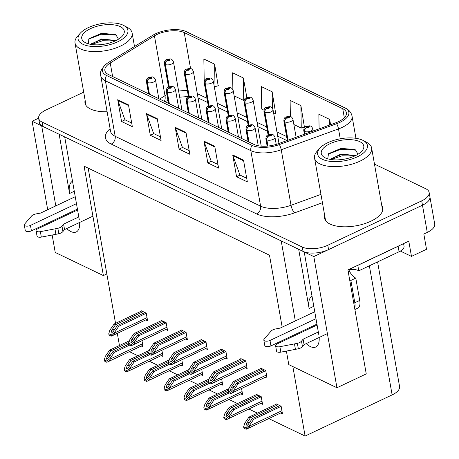 <?xml version="1.0" encoding="UTF-8"?>
<svg xmlns="http://www.w3.org/2000/svg" width="459" height="459" viewBox="0 0 459 459"><rect width="100%" height="100%" fill="white"/><g stroke="black" fill="none" stroke-linecap="round" stroke-linejoin="round"><path stroke-width="0.69" d="M306.205 343.607A19.731 9.295 -115.3 0 0 310.376 346.597A19.731 9.295 -115.3 0 0 315.735 347.015A19.731 9.295 -115.3 0 0 319.154 337.485M66.687 228.565A19.731 9.295 -115.3 0 0 70.858 231.554A19.731 9.295 -115.3 0 0 76.217 231.973A19.731 9.295 -115.3 0 0 79.636 222.443M59.2 217.715A19.731 9.295 -115.3 0 0 59.567 218.495M73.756 210.836A19.731 9.295 -115.3 0 0 74.123 211.616M318.804 334.703L304.214 251.962L313.813 256.575L336.946 387.757L366.248 373.907L347.916 269.938L408.785 241.159L411.476 256.397L400.374 251.067M313.813 256.575L422.475 205.202A18.498 8.193 -10 0 0 429.905 196.808L434.707 224.026A18.498 8.193 -10 0 1 427.272 232.415L423.829 234.044L426.52 249.283L411.476 256.397M282.176 327.152L269.49 255.215L84.1 166.169L103.39 275.584L55.229 252.45L52.16 235.042M50.037 223.005L49.882 222.122M47.696 209.723L32.096 121.262L41.694 125.869L55.803 205.89M38.625 118.175L32.096 121.262M336.946 387.757L288.78 364.624L286.393 351.089M298.717 332.764A19.731 9.295 -115.3 0 0 299.09 333.544M79.287 219.66L64.696 136.92L281.212 240.918L295.321 320.933M284.517 340.429L284.362 339.551M377.596 261.905L399.565 386.512A18.498 8.193 170 0 1 392.129 394.906L305.103 436.05L292.853 366.58M103.39 275.584L106.832 273.954L115.542 323.337M117.309 333.372L119.449 345.501M129.404 351.657L137.912 355.748M149.318 361.222L157.827 365.312M169.228 370.786L177.736 374.877M189.142 380.35L197.651 384.435M209.052 389.915L217.56 394M228.966 399.479L237.475 403.564M248.876 409.044L257.384 413.129M268.79 418.608L305.103 436.05M88.174 168.126L106.832 273.954M141.286 346.04L143.088 346.906L141.992 340.681M161.195 355.605L162.997 356.471L161.901 350.246M201.019 374.733L202.826 375.6L201.725 369.375M220.934 384.298L222.735 385.164L221.64 378.933M240.843 393.862L242.65 394.729L241.549 388.498M260.758 403.427L262.559 404.293L261.217 396.668L256.185 394.252L256.26 394.683M181.11 365.169L182.911 366.035L181.816 359.81M280.667 412.991L282.474 413.857L281.126 406.232L276.094 403.817L276.175 404.247M145.79 319.906L147.591 320.772L146.249 313.153L141.217 310.732L141.292 311.162M165.699 329.47L167.506 330.337L166.158 322.711L161.126 320.296L161.207 320.726M205.523 348.599L207.33 349.465L205.982 341.84L200.95 339.425L201.031 339.855M225.438 358.163L227.239 359.024L225.897 351.405L220.865 348.989L220.94 349.419M245.353 367.728L247.154 368.588L245.806 360.969L240.774 358.554L240.855 358.984M185.614 339.035L187.415 339.901L186.073 332.276L181.041 329.86L181.116 330.291M265.262 377.287L267.063 378.153L265.721 370.533L260.689 368.118L260.764 368.548M59.154 134.257L69.596 193.474L74.278 191.26M72.511 181.236A19.731 9.295 -115.3 0 0 69.596 193.474M298.671 249.3L309.114 308.517L313.795 306.302M312.028 296.279A19.731 9.295 -115.3 0 0 309.114 308.517M313.64 326.659A19.731 9.295 64.7 0 1 313.273 325.879M85.133 100.28A29.594 13.11 -10 0 0 84.99 103.005A29.594 13.11 -10 0 0 107.113 111.744M85.902 104.635A29.594 13.11 -10 0 0 85.787 105.111M324.651 215.323A29.594 13.11 -10 0 0 324.507 218.048A29.594 13.11 -10 0 0 341.444 226.694A29.594 13.11 -10 0 0 370.906 221.198A29.594 13.11 -10 0 0 382.8 207.772A29.594 13.11 -10 0 0 381.727 205.259M325.42 219.677A29.594 13.11 -10 0 0 325.311 220.154M156.989 34.482A19.731 8.744 170 0 1 184.225 32.566L342.735 108.703A19.731 8.744 170 0 1 346.43 112.713A19.731 8.744 170 0 1 335.592 122.869L278.309 143.719A19.731 8.744 170 0 1 253.982 144.424L108.559 74.576A19.731 8.744 170 0 1 104.864 70.566A19.731 8.744 170 0 1 110.235 62.992L154.436 35.859A19.731 8.744 170 0 1 156.989 34.482M155.555 33.794A22.198 9.834 -10 0 0 152.675 35.343L108.473 62.47A22.198 9.834 -10 0 0 106.723 63.658A22.198 9.834 -10 0 0 106.591 75.505L252.014 145.354A22.198 9.834 -10 0 0 279.388 144.562L336.671 123.712A22.198 9.834 -10 0 0 344.698 107.773L186.193 31.637A22.198 9.834 -10 0 0 183.807 30.724A22.198 9.834 -10 0 0 155.555 33.794M83.699 92.15L46.078 109.936A18.498 8.193 -10 0 0 38.648 118.324L39.417 122.679A18.498 8.193 -10 0 0 42.882 126.443L303.032 251.394A18.498 8.193 -10 0 0 328.564 249.598L422.475 205.202A18.498 8.193 -10 0 0 429.905 196.808L429.142 192.453A18.498 8.193 -10 0 0 425.677 188.695L374.469 164.098M304.432 127.223L300.897 105.599L290.117 100.418L290.369 116.523M218.174 85.793L214.634 64.162L203.853 58.987L204.209 81.415M275.681 113.413L272.147 91.789L261.36 86.608L261.716 109.087L263.936 110.154M38.648 118.324A18.498 8.193 -10 0 0 42.113 122.088L302.263 247.04A18.498 8.193 -10 0 0 327.795 245.244L421.706 200.847A18.498 8.193 -10 0 0 429.142 192.453M243.511 160.134L247.349 181.907L236.569 176.732L232.724 154.958L243.511 160.134M157.248 118.703L161.086 140.477L150.305 135.296L146.467 113.522L157.248 118.703M128.491 104.893L132.335 126.667L121.549 121.486L117.711 99.712L128.491 104.893M214.755 146.323L218.593 168.097L207.812 162.916L203.974 141.148L214.755 146.323M186.004 132.513L189.842 154.287L179.056 149.106L175.218 127.332L186.004 132.513M330.583 124.693L329.654 119.409L318.867 114.228L319.103 128.876M246.844 97.566L243.39 77.978L232.61 72.797L232.874 89.625M179.056 149.106L182.556 147.454M189.2 150.65L182.43 147.396L175.413 128.061A4.934 3.764 -64.3 0 1 175.218 127.332M207.812 162.916L211.306 161.264M217.95 164.46L211.18 161.207L204.163 141.871A4.934 3.764 -64.3 0 1 203.974 141.148M121.549 121.486L125.049 119.833M131.693 123.023L124.923 119.776L117.906 100.441A4.934 3.764 -64.3 0 1 117.711 99.712M150.305 135.296L153.799 133.644M160.443 136.834L153.673 133.586L146.656 114.251A4.934 3.764 -64.3 0 1 146.467 113.522M236.569 176.732L240.063 175.08M246.707 178.27L239.937 175.017L232.92 155.681A4.934 3.764 -64.3 0 1 232.724 154.958M272.147 91.789L272.405 108.29M273.776 113.924L275.945 113.344M243.39 77.978L243.746 100.458L234.136 95.839M243.746 100.458L244.073 100.372M214.634 64.162L214.996 86.648L214.227 86.275M214.996 86.648L218.438 85.724M300.897 105.599L301.253 128.078L293.875 124.532M301.253 128.078L304.701 127.154M329.654 119.409L329.74 125.003M382.766 210.021A29.594 13.11 -10 0 0 382.496 209.614M264.413 369.908L236.815 382.955L232.874 388.653L231.118 390.328L230.458 390.408L231.078 387.786L235.014 382.089L233.579 381.4L229.334 387.534L228.249 391.102L230.848 392.353L231.043 393.455L266.782 376.569M267.947 146.048L266.863 139.897A3.081 2.284 -66.9 0 1 268.756 135.979A1.543 0.683 -10 0 0 270.844 135.812A1.543 0.683 -10 0 0 271.177 134.797A1.543 0.683 -10 0 0 269.049 134.946A1.543 0.683 -10 0 0 268.681 135.944L269.588 135.21L270.552 135.273L268.756 135.979M268.681 135.944A3.081 2.41 118.4 0 0 266.627 139.788A4.624 2.048 170 0 1 265.876 138.905L267.144 146.123M267.735 146.071L266.627 139.788M230.848 392.353L234.004 389.783L234.101 390.322C234.188 391.47 233.166 392.514 231.043 393.455A3.081 1.452 -115.3 0 1 230.326 393.346L229.248 392.829A3.081 1.452 -115.3 0 1 228.444 392.21L228.249 391.102M265.738 370.648L238.25 383.644L234.004 389.783M261.177 368.353L233.579 381.4M262.617 369.042L235.014 382.089M236.815 382.955L238.25 383.644M279.818 405.607L252.221 418.654L248.279 424.351L246.523 426.032L245.869 426.113L246.483 423.485L250.425 417.793L248.985 417.099L244.745 423.238L243.654 426.801L246.253 428.052L246.449 429.154L282.193 412.268M305.178 133.942L304.742 131.481A3.081 2.284 -66.9 0 1 306.641 127.556A1.543 0.683 -10 0 0 308.729 127.39A1.543 0.683 -10 0 0 309.062 126.374A1.543 0.683 -10 0 0 306.933 126.529A1.543 0.683 -10 0 0 306.566 127.522L307.473 126.787L308.437 126.85L306.641 127.556M306.566 127.522A3.081 2.41 118.4 0 0 304.506 131.366A4.624 2.048 170 0 1 303.755 130.482L304.415 134.217M304.977 134.017L304.506 131.366M246.253 428.052L249.415 425.482L249.512 426.027C249.598 427.168 248.577 428.213 246.449 429.154A3.081 1.452 -115.3 0 1 245.737 429.045L244.658 428.528A3.081 1.452 -115.3 0 1 243.849 427.908L243.654 426.801M281.149 406.347L253.661 419.342L249.415 425.482M276.588 404.052L248.985 417.099M278.022 404.74L250.425 417.793M252.221 418.654L253.661 419.342M244.498 360.344L216.9 373.391L212.959 379.088L211.203 380.763L210.549 380.844L211.163 378.222L215.105 372.524L213.664 371.836L209.424 377.975L208.334 381.538L210.933 382.789L211.129 383.89L246.873 367.005M249.013 142.038L246.948 130.339A3.081 2.284 -66.9 0 1 248.847 126.414A1.543 0.683 -10 0 0 250.935 126.248A1.543 0.683 -10 0 0 251.262 125.232A1.543 0.683 -10 0 0 249.134 125.382A1.543 0.683 -10 0 0 248.767 126.38L249.673 125.646L250.643 125.709L248.847 126.414M248.767 126.38A3.081 2.41 118.4 0 0 246.713 130.224A4.624 2.048 170 0 1 245.961 129.34L248.124 141.613M248.778 141.929L246.713 130.224M210.933 382.789L214.095 380.218L214.192 380.758C214.278 381.905 213.257 382.949 211.129 383.89A3.081 1.452 -115.3 0 1 210.417 383.781L209.338 383.265A3.081 1.452 -115.3 0 1 208.529 382.645L208.334 381.538M245.829 361.084L218.341 374.079L214.095 380.218M241.268 358.789L213.664 371.836M242.702 359.477L215.105 372.524M216.9 373.391L218.341 374.079M224.589 350.779L196.991 363.826L193.05 369.524L191.294 371.199L190.634 371.279L191.254 368.657L195.19 362.966L193.755 362.271L189.51 368.411L188.425 371.974L191.024 373.224L191.219 374.326L226.958 357.441M229.098 132.473L227.039 120.774A3.081 2.284 -66.9 0 1 228.932 116.85A1.543 0.683 -10 0 0 231.02 116.684A1.543 0.683 -10 0 0 231.353 115.668A1.543 0.683 -10 0 0 229.225 115.823A1.543 0.683 -10 0 0 228.857 116.816L229.764 116.081L230.728 116.144L228.932 116.85M228.857 116.816A3.081 2.41 118.4 0 0 226.803 120.66A4.624 2.048 170 0 1 226.046 119.776L228.215 132.049M228.863 132.364L226.803 120.66M191.024 373.224L194.18 370.654L194.277 371.193C194.364 372.341 193.342 373.385 191.219 374.326A3.081 1.452 -115.3 0 1 190.502 374.217L189.424 373.701A3.081 1.452 -115.3 0 1 188.62 373.081L188.425 371.974M225.914 351.519L198.426 364.515L194.18 370.654M221.353 349.224L193.755 362.271M222.793 349.913L195.19 362.966M196.991 363.826L198.426 364.515M204.674 341.215L177.076 354.262L173.135 359.959L171.379 361.64L170.725 361.715L171.339 359.093L175.281 353.401L173.841 352.707L169.601 358.846L168.51 362.409L171.109 363.66L171.305 364.762L207.049 347.876M209.189 122.909L207.124 111.21A3.081 2.284 -66.9 0 1 209.023 107.286A1.543 0.683 -10 0 0 211.111 107.119A1.543 0.683 -10 0 0 211.438 106.109A1.543 0.683 -10 0 0 209.31 106.258A1.543 0.683 -10 0 0 208.943 107.251L209.849 106.517L210.819 106.58L209.023 107.286M208.943 107.251A3.081 2.41 118.4 0 0 206.889 111.095A4.624 2.048 170 0 1 206.137 110.212L208.3 122.484M208.954 122.8L206.889 111.095M171.109 363.66L174.271 361.09L174.368 361.635C174.454 362.776 173.433 363.821 171.305 364.762A3.081 1.452 -115.3 0 1 170.593 364.653L169.514 364.136A3.081 1.452 -115.3 0 1 168.705 363.517L168.51 362.409M206.005 341.955L178.517 354.95L174.271 361.09M201.444 339.66L173.841 352.707M202.878 340.349L175.281 353.401M177.076 354.262L178.517 354.95M259.909 396.042L232.311 409.089L228.37 414.787L226.614 416.468L225.954 416.548L226.574 413.926L230.51 408.229L229.075 407.535L224.83 413.674L223.745 417.237L226.344 418.488L226.539 419.589L262.278 402.704M288.051 140.173L284.832 121.916A3.081 2.284 -66.9 0 1 286.732 117.992A1.543 0.683 -10 0 0 288.814 117.825A1.543 0.683 -10 0 0 289.147 116.816A1.543 0.683 -10 0 0 287.018 116.965A1.543 0.683 -10 0 0 286.651 117.957L287.558 117.223L288.527 117.286L286.732 117.992M286.651 117.957A3.081 2.41 118.4 0 0 284.597 121.801A4.624 2.048 170 0 1 283.846 120.918L287.288 140.454M287.85 140.247L284.597 121.801M226.344 418.488L229.5 415.917L229.598 416.462C229.684 417.604 228.662 418.648 226.539 419.589A3.081 1.452 -115.3 0 1 225.822 419.48L224.744 418.964A3.081 1.452 -115.3 0 1 223.94 418.344L223.745 417.237M261.234 396.783L233.746 409.784L229.5 415.917M256.673 394.488L229.075 407.535M258.113 395.182L230.51 408.229M232.311 409.089L233.746 409.784M228.398 391.963L212.397 399.525L208.455 405.222L206.699 406.904L206.045 406.984L206.659 404.362L210.601 398.664L209.161 397.97L204.915 404.109L203.83 407.678L206.43 408.923L206.625 410.025L242.369 393.139M268.848 134.625L264.918 112.352A3.081 2.284 -66.9 0 1 266.817 108.427A1.543 0.683 -10 0 0 268.905 108.261A1.543 0.683 -10 0 0 269.238 107.251A1.543 0.683 -10 0 0 267.109 107.4A1.543 0.683 -10 0 0 266.736 108.393L267.649 107.658L268.613 107.722L266.817 108.427M266.736 108.393A3.081 2.41 118.4 0 0 264.682 112.237A4.624 2.048 170 0 1 263.931 111.353L268.09 134.94M268.647 134.699L264.682 112.237M206.43 408.923L209.591 406.353L209.688 406.898C209.774 408.04 208.753 409.084 206.625 410.025A3.081 1.452 -115.3 0 1 205.913 409.916L204.834 409.399A3.081 1.452 -115.3 0 1 204.025 408.78L203.83 407.678M229.357 392.881L213.837 400.219L209.591 406.353M229.012 388.589L209.161 397.97M228.53 390.19L210.601 398.664M212.397 399.525L213.837 400.219M208.489 382.399L192.487 389.961L188.546 395.658L186.784 397.339L186.13 397.419L186.75 394.797L190.686 389.1L189.251 388.412L185.006 394.545L183.921 398.114L186.52 399.359L186.715 400.466L222.454 383.581M248.939 125.066L245.008 102.787A3.081 2.284 -66.9 0 1 246.908 98.863A1.543 0.683 -10 0 0 248.99 98.696A1.543 0.683 -10 0 0 249.323 97.687A1.543 0.683 -10 0 0 247.194 97.836A1.543 0.683 -10 0 0 246.827 98.828L247.734 98.094L248.703 98.157L246.908 98.863M246.827 98.828A3.081 2.41 118.4 0 0 244.773 102.673A4.624 2.048 170 0 1 244.022 101.789L248.181 125.376M248.732 125.135L244.773 102.673M186.52 399.359L189.676 396.788L189.774 397.333C189.86 398.475 188.838 399.519 186.715 400.466A3.081 1.452 -115.3 0 1 185.998 400.351L184.92 399.835A3.081 1.452 -115.3 0 1 184.116 399.215L183.921 398.114M209.442 383.317L193.922 390.655L189.676 396.788M209.103 379.025L189.251 388.412M208.615 380.626L190.686 389.1M192.487 389.961L193.922 390.655M188.574 372.834L172.573 380.396L168.631 386.094L166.875 387.775L166.221 387.855L166.835 385.233L170.777 379.536L169.337 378.847L165.091 384.981L164.006 388.549L166.606 389.794L166.801 390.902L202.545 374.016M229.024 115.502L225.094 93.223A3.081 2.284 -66.9 0 1 226.993 89.304A1.543 0.683 -10 0 0 229.081 89.132A1.543 0.683 -10 0 0 229.414 88.122A1.543 0.683 -10 0 0 227.285 88.271A1.543 0.683 -10 0 0 226.912 89.264L227.825 88.53L228.789 88.593L226.993 89.304M226.912 89.264A3.081 2.41 118.4 0 0 224.858 93.108A4.624 2.048 170 0 1 224.107 92.225L228.266 115.811M228.823 115.57L224.858 93.108M166.606 389.794L169.767 387.224L169.864 387.769C169.95 388.916 168.929 389.955 166.801 390.902A3.081 1.452 -115.3 0 1 166.083 390.787L165.011 390.27A3.081 1.452 -115.3 0 1 164.202 389.651L164.006 388.549M189.533 373.752L174.013 381.09L169.767 387.224M189.188 369.461L169.337 378.847M188.701 371.061L170.777 379.536M172.573 380.396L174.013 381.09M77.422 209.103L31.424 230.848L30.466 225.403L76.464 203.658M92.913 216.166L64.547 229.575L63.589 224.135L78.805 216.941M77.577 209.981L37.655 228.857A3.936 1.744 170 0 0 36.072 230.642A3.936 1.744 170 0 0 40.369 231.657L57.863 228.307A6.168 2.731 -10 0 0 61.982 226.109L63.589 224.135M64.547 229.575L62.94 231.554L61.982 226.109M57.863 228.307L58.821 233.751L41.327 237.102A3.936 1.744 -10 0 1 37.03 236.087L36.072 230.642M58.821 233.751A6.168 2.731 -10 0 0 62.94 231.554M54.96 228.886L55.918 234.331M75.236 196.699L40.581 213.085L36.422 213.837A6.168 2.731 -10 0 0 31.78 215.782L24.614 224.09A3.936 1.744 170 0 0 24.293 224.985L25.251 230.429A3.936 1.744 -10 0 0 27.506 231.583A3.936 1.744 -10 0 0 31.424 230.848M30.466 225.403A3.936 1.744 170 0 1 26.547 226.138A3.936 1.744 170 0 1 24.293 224.985M316.945 324.146L270.948 345.891L269.984 340.452L315.981 318.701M349.982 268.957L350.068 269.439L349.087 269.903L349.276 270.994L348.192 271.504M399.714 245.445A12.33 5.462 170 0 1 398.125 246.299L357.808 265.359A12.33 5.462 -10 0 0 357.71 265.302M357.808 265.359L358.766 270.804A12.33 5.462 -10 0 0 350.068 269.439M398.125 246.299L399.089 251.744L358.766 270.804M399.089 251.744A12.33 5.462 -10 0 0 404.04 246.15L403.593 243.614M354.893 309.504L357.813 308.121A12.33 5.806 -115.3 0 0 359.73 300.427L355.794 278.108L350.877 280.432A12.33 5.806 64.7 0 1 349.638 279.692M354.669 308.224A12.33 5.806 -115.3 0 0 354.813 302.751L350.877 280.432M349.276 270.994A12.33 5.806 -115.3 0 0 355.794 278.108M327.393 333.59L304.065 344.623L303.106 339.178L318.328 331.983M317.1 325.024L277.173 343.9A3.936 1.744 170 0 0 275.589 345.69A3.936 1.744 170 0 0 279.887 346.7L297.38 343.349A6.168 2.731 -10 0 0 301.5 341.152L303.106 339.178M304.065 344.623L302.458 346.597L301.5 341.152M297.38 343.349L298.339 348.794L280.845 352.145A3.936 1.744 -10 0 1 276.553 351.129L275.589 345.69M298.339 348.794A6.168 2.731 -10 0 0 302.458 346.597M294.477 343.929L295.435 349.374M314.759 311.747L280.105 328.128L275.945 328.879A6.168 2.731 -10 0 0 271.303 330.824L264.132 339.132A3.936 1.744 170 0 0 263.816 340.033L264.774 345.472A3.936 1.744 -10 0 0 267.023 346.625A3.936 1.744 -10 0 0 270.948 345.891M269.984 340.452A3.936 1.744 170 0 1 266.065 341.18A3.936 1.744 170 0 1 263.816 340.033M116.127 40.501L101.439 38.998L90.744 44.368M91.031 44.42L91.662 43.622L102.495 39.285L115.737 40.69M117.733 41.803A25.279 11.2 170 0 1 87.118 45.711A25.279 11.2 170 0 1 80.394 33.088A25.279 11.2 170 0 1 88.26 27.643A25.279 11.2 170 0 1 123.678 25.457A25.279 11.2 170 0 1 117.733 41.803M123.678 25.457L127.281 27.368A28.98 12.841 170 0 1 132.112 32.956A28.98 12.841 170 0 1 120.47 46.101A28.98 12.841 170 0 1 80.468 48.918A28.98 12.841 170 0 1 75.035 43.02A28.98 12.841 170 0 1 77.663 36.118L80.394 33.088M85.793 42.859A21.579 9.559 170 0 1 85.345 42.635A21.579 9.559 170 0 1 90.733 28.533A21.579 9.559 170 0 1 120.206 26.588A21.579 9.559 170 0 1 122.295 36.118A21.579 9.559 170 0 1 85.793 42.859M118.479 39.199L115.989 34.873L115.226 34.477L101.548 33.341L88.96 38.682L88.254 43.789M115.157 40.96L102.604 40.742L91.398 44.477M116.328 35.085L101.181 34.259L88.501 39.199M355.65 155.544L340.962 154.046L330.262 159.411M330.549 159.462L331.18 158.665L342.018 154.327L355.255 155.733M357.257 156.846A25.279 11.2 170 0 1 326.636 160.753A25.279 11.2 170 0 1 319.917 148.131A25.279 11.2 170 0 1 327.783 142.692A25.279 11.2 170 0 1 363.201 140.5A25.279 11.2 170 0 1 357.257 156.846M363.201 140.5L366.804 142.41A28.98 12.841 170 0 1 371.635 147.999A28.98 12.841 170 0 1 359.988 161.149A28.98 12.841 170 0 1 319.986 163.961A28.98 12.841 170 0 1 314.558 158.068A28.98 12.841 170 0 1 317.186 151.16L319.917 148.131M325.311 157.902A21.579 9.559 170 0 1 324.863 157.678A21.579 9.559 170 0 1 330.256 143.581A21.579 9.559 170 0 1 359.73 141.63A21.579 9.559 170 0 1 361.812 151.166A21.579 9.559 170 0 1 325.311 157.902M357.997 154.241L355.507 149.915L354.75 149.519L341.071 148.383L328.478 153.725L327.772 158.831M354.675 156.008L342.127 155.79L330.916 159.52M355.845 150.133L340.704 149.301L328.019 154.241M184.765 331.65L157.167 344.698L153.226 350.395L151.464 352.076L150.81 352.156L151.43 349.529L155.366 343.837L153.931 343.143L149.686 349.282L148.601 352.845L151.2 354.096L151.395 355.197L187.134 338.312M189.274 113.344L187.215 101.646A3.081 2.284 -66.9 0 1 189.108 97.721A1.543 0.683 -10 0 0 191.196 97.555A1.543 0.683 -10 0 0 191.529 96.545A1.543 0.683 -10 0 0 189.401 96.694A1.543 0.683 -10 0 0 189.033 97.687L189.94 96.952L190.904 97.015L189.108 97.721M189.033 97.687A3.081 2.41 118.4 0 0 186.979 101.531A4.624 2.048 170 0 1 186.222 100.647L188.391 112.92M189.039 113.235L186.979 101.531M151.2 354.096L154.356 351.525L154.453 352.07C154.54 353.212 153.518 354.256 151.395 355.197A3.081 1.452 -115.3 0 1 150.678 355.088L149.6 354.572A3.081 1.452 -115.3 0 1 148.796 353.952L148.601 352.845M186.09 332.391L158.602 345.386L154.356 351.525M181.529 330.096L153.931 343.143M182.969 330.784L155.366 343.837M157.167 344.698L158.602 345.386M164.85 322.086L137.252 335.133L133.311 340.83L131.555 342.512L130.901 342.592L131.515 339.97L135.457 334.272L134.017 333.578L129.771 339.717L128.686 343.28L131.285 344.531L131.481 345.633L167.225 328.747M169.365 103.786L167.3 92.081A3.081 2.284 -66.9 0 1 169.199 88.162A1.543 0.683 -10 0 0 171.287 87.99A1.543 0.683 -10 0 0 171.614 86.98A1.543 0.683 -10 0 0 169.486 87.13A1.543 0.683 -10 0 0 169.119 88.122L170.025 87.388L170.995 87.451L169.199 88.162M169.119 88.122A3.081 2.41 118.4 0 0 167.065 91.966A4.624 2.048 170 0 1 166.313 91.083L168.476 103.355M169.13 103.671L167.065 91.966M131.285 344.531L134.447 341.961L134.544 342.506C134.63 343.648 133.609 344.692 131.481 345.633A3.081 1.452 -115.3 0 1 130.763 345.524L129.69 345.007A3.081 1.452 -115.3 0 1 128.881 344.388L128.686 343.28M166.181 322.826L138.693 335.827L134.447 341.961M161.62 320.531L134.017 333.578M163.054 321.225L135.457 334.272M137.252 335.133L138.693 335.827M144.941 312.522L117.343 325.569L113.402 331.266L111.64 332.947L110.986 333.027L111.606 330.405L115.542 324.708L114.107 324.014L109.862 330.153L108.777 333.722L111.376 334.967L111.571 336.068L147.31 319.183M149.45 94.221L147.391 82.517A3.081 2.284 -66.9 0 1 149.284 78.598A1.543 0.683 -10 0 0 151.372 78.426A1.543 0.683 -10 0 0 151.705 77.416A1.543 0.683 -10 0 0 149.577 77.565A1.543 0.683 -10 0 0 149.209 78.558L150.116 77.823L151.08 77.887L149.284 78.598M149.209 78.558A3.081 2.41 118.4 0 0 147.155 82.402A4.624 2.048 170 0 1 146.398 81.518L148.567 93.791M149.215 94.106L147.155 82.402M111.376 334.967L114.532 332.396L114.63 332.941C114.716 334.083 113.694 335.127 111.571 336.068A3.081 1.452 -115.3 0 1 110.854 335.959L109.776 335.443A3.081 1.452 -115.3 0 1 108.972 334.823L108.777 333.722M146.266 313.262L118.778 326.263L114.532 332.396M141.705 310.967L114.107 324.014M143.145 311.661L115.542 324.708M117.343 325.569L118.778 326.263M168.665 363.27L152.663 370.838L148.722 376.529L146.96 378.21L146.306 378.291L146.926 375.669L150.862 369.971L149.427 369.283L145.182 375.416L144.097 378.985L146.696 380.23L146.891 381.337L182.63 364.452M209.109 105.937L205.184 83.658A3.081 2.284 -66.9 0 1 207.084 79.74A1.543 0.683 -10 0 0 209.166 79.568A1.543 0.683 -10 0 0 209.499 78.558A1.543 0.683 -10 0 0 207.37 78.707A1.543 0.683 -10 0 0 207.003 79.7L207.91 78.965L208.879 79.034L207.084 79.74M207.003 79.7A3.081 2.41 118.4 0 0 204.949 83.544A4.624 2.048 170 0 1 204.198 82.666L208.357 106.247M208.908 106.006L204.949 83.544M146.696 380.23L149.852 377.659L149.95 378.205C150.036 379.352 149.014 380.391 146.891 381.337A3.081 1.452 -115.3 0 1 146.174 381.228L145.096 380.706A3.081 1.452 -115.3 0 1 144.292 380.086L144.097 378.985M169.618 364.188L154.098 371.526L149.852 377.659M169.279 359.896L149.427 369.283M168.792 361.497L150.862 369.971M152.663 370.838L154.098 371.526M148.75 353.705L132.749 361.273L128.807 366.965L127.051 368.646L126.397 368.726L127.011 366.104L130.953 360.407L129.513 359.718L125.267 365.852L124.182 369.42L126.782 370.665L126.977 371.773L162.721 354.887M189.2 96.373L185.27 74.094A3.081 2.284 -66.9 0 1 187.169 70.175A1.543 0.683 -10 0 0 189.257 70.003A1.543 0.683 -10 0 0 189.59 68.993A1.543 0.683 -10 0 0 187.461 69.143A1.543 0.683 -10 0 0 187.088 70.135L188.001 69.401L188.965 69.47L187.169 70.175M187.088 70.135A3.081 2.41 118.4 0 0 185.034 73.979A4.624 2.048 170 0 1 184.283 73.101L188.442 96.688M188.999 96.442L185.034 73.979M126.782 370.665L129.943 368.095L130.04 368.64C130.126 369.788 129.105 370.832 126.977 371.773A3.081 1.452 -115.3 0 1 126.259 371.664L125.187 371.142A3.081 1.452 -115.3 0 1 124.378 370.522L124.182 369.42M149.709 354.623L134.189 361.962L129.943 368.095M149.364 350.332L129.513 359.718M148.877 351.933L130.953 360.407M132.749 361.273L134.189 361.962M128.841 344.141L112.839 351.709L108.898 357.4L107.136 359.081L106.482 359.162L107.102 356.54L111.038 350.842L109.603 350.154L105.358 356.287L104.273 359.856L106.872 361.101L107.062 362.208L142.806 345.323M169.285 86.808L165.36 64.53A3.081 2.284 -66.9 0 1 167.26 60.611A1.543 0.683 -10 0 0 169.342 60.445A1.543 0.683 -10 0 0 169.675 59.429A1.543 0.683 -10 0 0 167.546 59.578A1.543 0.683 -10 0 0 167.179 60.571L168.086 59.836L169.055 59.905L167.26 60.611M167.179 60.571A3.081 2.41 118.4 0 0 165.125 64.415A4.624 2.048 170 0 1 164.374 63.537L168.533 87.124M169.084 86.877L165.125 64.415M106.872 361.101L110.028 358.536L110.126 359.076C110.212 360.223 109.19 361.267 107.062 362.208A3.081 1.452 -115.3 0 1 106.35 362.099L105.272 361.577A3.081 1.452 -115.3 0 1 104.468 360.958L104.273 359.856M129.794 345.059L114.274 352.397L110.028 358.536M129.455 340.767L109.603 350.154M128.968 342.368L111.038 350.842M112.839 351.709L114.274 352.397M427.272 232.415L421.706 200.847M392.129 394.906L369.369 265.795M184.225 32.566L190.588 68.643M187.392 90.71A19.731 8.744 -10 0 0 178.626 91.1M252.014 145.354A6.168 4.705 115.7 0 0 250.815 150.638L105.392 80.79A6.168 4.705 -64.3 0 1 106.591 75.505M279.388 144.562A6.168 2.043 70 0 1 281.229 149.76A24.66 10.93 170 0 1 250.815 150.638L260.609 206.166A24.66 10.93 -10 0 0 291.017 205.282L320.961 194.381M111.227 144.08A6.168 4.705 -64.3 0 0 115.18 136.317L105.392 80.79A24.66 10.93 170 0 1 100.773 75.775L110.562 131.297A24.66 10.93 -10 0 0 115.18 136.317L260.609 206.166A6.168 4.705 -64.3 0 1 256.65 213.934L111.227 144.08A30.828 13.661 170 0 1 110.097 128.669M336.671 123.712A6.168 2.043 70 0 1 338.512 128.91L281.229 149.76L291.017 205.282A6.168 2.043 -110 0 0 294.667 212.827A30.828 13.661 170 0 1 256.65 213.934M344.698 107.773A6.168 4.705 -64.3 0 1 345.185 107.963C349.029 109.833 351.319 112.581 352.053 116.213A24.66 10.93 170 0 1 338.512 128.91L340.251 138.796M183.807 30.724L186.681 31.832A6.168 4.705 115.7 0 0 186.193 31.637M322.43 202.723L294.667 212.827M42.113 122.088L42.882 126.443M302.263 247.04L303.032 251.394M327.795 245.244L328.564 249.598M342.735 108.703L344.33 117.751M286.6 136.547L276.949 131.911M266.69 126.982L257.034 122.346M246.776 117.418L237.125 112.782M226.866 107.854L217.21 103.218M206.952 98.289L197.301 93.653M166.944 94.657A19.731 8.744 -10 0 0 164.993 95.736L159.554 99.075M154.436 35.859L164.993 95.736A11.096 6.621 -121.5 0 1 164.328 101.364M110.235 62.992L112.621 76.527M198.053 97.939L198.827 98.266A11.096 8.463 -64.3 0 1 198.03 97.813M186.124 133.208L175.413 128.061M157.368 119.397L146.656 114.251M128.618 105.587L117.906 100.441M214.875 147.018L204.163 141.871M243.631 160.828L232.92 155.681M276.232 144.407L274.981 137.298A4.624 2.048 170 0 1 273.122 139.398A4.624 2.048 170 0 1 266.863 139.897M266.507 375.003L234.101 390.322M234.635 386.105L231.078 387.786M313.239 131.01L312.866 128.876A4.624 2.048 170 0 1 311.007 130.976A4.624 2.048 170 0 1 304.742 131.481M281.918 410.702L249.512 426.027M250.04 421.804L246.483 423.485M258.245 145.755L255.066 127.734A4.624 2.048 170 0 1 253.213 129.834A4.624 2.048 170 0 1 246.948 130.339M246.598 365.439L214.192 380.758M214.72 376.541L211.163 378.222M238.473 136.977L235.157 118.17A4.624 2.048 170 0 1 233.298 120.269A4.624 2.048 170 0 1 227.039 120.774M226.683 355.874L194.277 371.193M194.811 366.976L191.254 368.657M218.559 127.413L215.242 108.605A4.624 2.048 170 0 1 213.389 110.705A4.624 2.048 170 0 1 207.124 111.21M206.774 346.31L174.368 361.635M174.896 357.412L171.339 359.093M296.112 137.241L292.951 119.311A4.624 2.048 170 0 1 291.092 121.411A4.624 2.048 170 0 1 284.832 121.916M262.003 401.137L229.598 416.462M230.131 412.239L226.574 413.926M278.986 143.472L273.042 109.747A4.624 2.048 170 0 1 271.183 111.847A4.624 2.048 170 0 1 264.918 112.352M242.094 391.573L209.688 406.898M210.216 402.675L206.659 404.362M261.234 146.151L253.127 100.182A4.624 2.048 170 0 1 251.268 102.282A4.624 2.048 170 0 1 245.008 102.787M222.179 382.014L189.774 397.333M190.307 393.116L186.75 394.797M241.658 138.509L233.218 90.624A4.624 2.048 170 0 1 231.359 92.718A4.624 2.048 170 0 1 225.094 93.223M202.27 372.45L169.864 387.769M170.392 383.552L166.835 385.233M40.369 231.657L41.327 237.102M359.73 300.427L354.813 302.751M279.887 346.7L280.845 352.145M198.649 117.848L195.333 99.041A4.624 2.048 170 0 1 193.474 101.141A4.624 2.048 170 0 1 187.215 101.646M186.859 336.745L154.453 352.07M154.987 347.847L151.43 349.529M178.735 108.284L175.418 89.476A4.624 2.048 170 0 1 173.565 91.576A4.624 2.048 170 0 1 167.3 92.081M166.95 327.181L134.544 342.506M135.072 338.283L131.515 339.97M158.825 98.719L155.509 79.918A4.624 2.048 170 0 1 153.65 82.012A4.624 2.048 170 0 1 147.391 82.517M147.035 317.617L114.63 332.941M115.163 328.719L111.606 330.405M221.749 128.945L213.303 81.059A4.624 2.048 170 0 1 211.444 83.154A4.624 2.048 170 0 1 205.184 83.658M182.355 362.885L149.95 378.205M150.483 373.987L146.926 375.669M201.834 119.38L193.394 71.495A4.624 2.048 170 0 1 191.535 73.589A4.624 2.048 170 0 1 185.27 74.094M162.446 353.321L130.04 368.64M130.568 364.423L127.011 366.104M181.925 109.816L173.479 61.931A4.624 2.048 170 0 1 171.62 64.025A4.624 2.048 170 0 1 165.36 64.53M142.531 343.757L110.126 359.076M110.659 354.859L107.102 356.54M106.723 63.658C101.548 68.259 99.563 72.298 100.773 75.775M345.185 107.963L186.681 31.832M352.053 116.213L355.954 138.32M165.005 101.686L167.948 100.36M179.698 97.182L188.414 96.505M286.932 140.58L277.695 136.145M267.436 131.217L257.78 126.581M247.521 121.652L237.871 117.016M227.612 112.088L217.956 107.452M207.697 102.523L198.827 98.266M274.981 137.298C272.939 132.944 271.361 134.412 268.211 134.883C266.719 135.233 265.939 136.575 265.876 138.905M312.866 128.876C310.823 124.521 309.246 125.995 306.096 126.46C304.598 126.81 303.818 128.153 303.755 130.482M255.066 127.734C253.024 123.379 251.452 124.848 248.296 125.318C246.804 125.668 246.024 127.011 245.961 129.34M235.157 118.17C233.115 113.815 231.537 115.289 228.387 115.754C226.889 116.104 226.115 117.447 226.046 119.776M215.242 108.605C213.2 104.25 211.628 105.725 208.472 106.19C206.98 106.54 206.2 107.882 206.137 110.212M292.951 119.311C290.908 114.957 289.336 116.431 286.181 116.896C284.689 117.246 283.909 118.588 283.846 120.918M273.042 109.747C270.999 105.392 269.422 106.867 266.272 107.331C264.774 107.681 263.994 109.024 263.931 111.353M253.127 100.182C251.084 95.828 249.512 97.302 246.357 97.767C244.865 98.117 244.085 99.46 244.022 101.789M233.218 90.624C231.17 86.263 229.598 87.738 226.448 88.208C224.95 88.553 224.17 89.895 224.107 92.225M134.498 46.497L132.112 32.956M115.565 34.643L115.226 34.482M86.057 105.524L75.035 43.02M382.651 210.503L371.635 147.999M355.082 149.686L354.75 149.525M325.574 220.567L314.558 158.068M195.333 99.041C193.291 94.686 191.713 96.16 188.563 96.625C187.065 96.975 186.291 98.318 186.222 100.647M175.418 89.476C173.376 85.122 171.804 86.596 168.648 87.061C167.156 87.411 166.376 88.753 166.313 91.083M155.509 79.918C153.467 75.557 151.889 77.032 148.739 77.502C147.241 77.846 146.467 79.189 146.398 81.518M213.303 81.059C211.26 76.699 209.688 78.173 206.533 78.644C205.041 78.994 204.261 80.331 204.198 82.666M193.394 71.495C191.346 67.14 189.774 68.609 186.624 69.079C185.126 69.429 184.346 70.766 184.283 73.101M173.479 61.931C171.436 57.576 169.864 59.045 166.709 59.515C165.217 59.865 164.437 61.202 164.374 63.537"/></g></svg>
